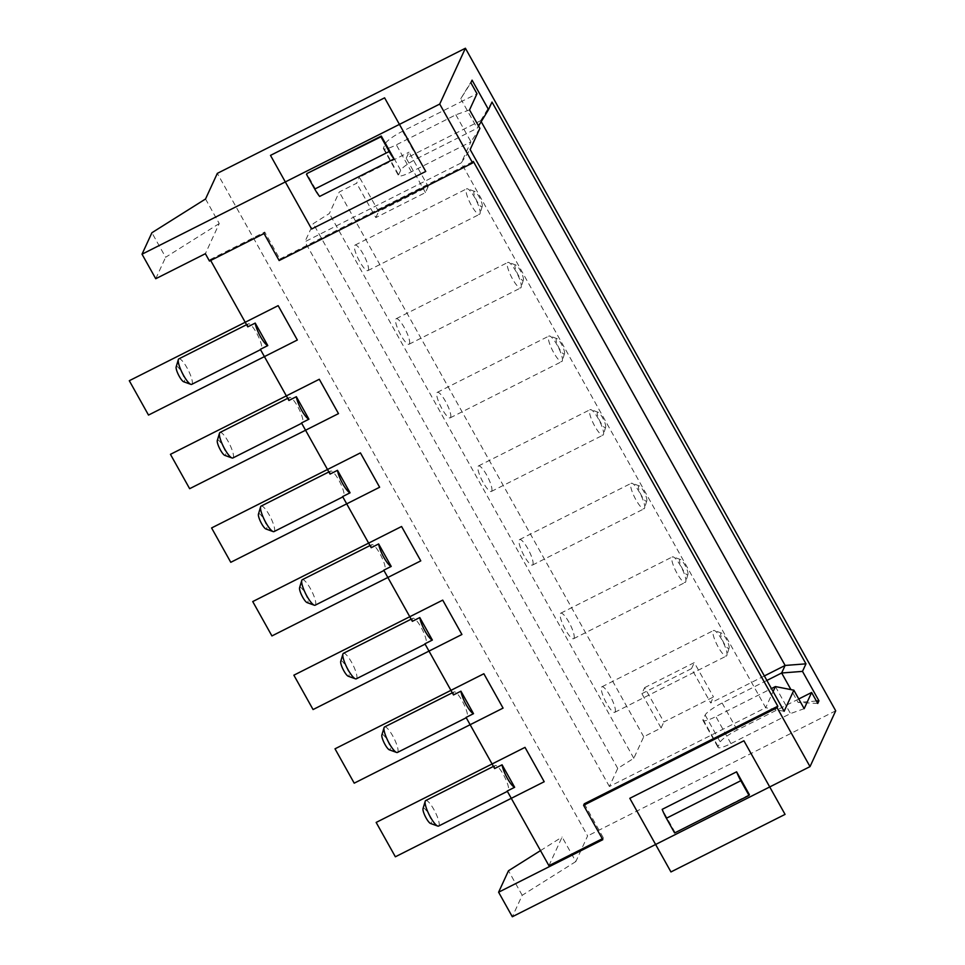 <?xml version="1.0" encoding="UTF-8"?>
<svg xmlns="http://www.w3.org/2000/svg" width="965" height="965" viewBox="0 0 965 965"><rect width="100%" height="100%" fill="white"/><g stroke="black" fill="none" stroke-linecap="round" stroke-linejoin="round"><path stroke-width="0.72" stroke-dasharray="4.83 3.62" d="M685.681 581.919A14.282 3.305 63.2 0 0 685.765 581.678A14.282 3.305 63.2 0 0 681.773 568.156A14.282 3.305 63.2 0 0 673.268 556.914A14.282 3.305 63.2 0 0 672.388 556.902A14.282 3.305 63.2 0 0 671.966 557.384A14.282 3.305 63.2 0 0 676.465 572.293A14.282 3.305 63.2 0 0 685.247 582.402A14.282 3.305 63.2 0 0 685.681 581.919M574.042 638.215A14.282 3.305 63.2 0 0 569.531 623.306A14.282 3.305 63.2 0 0 560.749 613.197A14.282 3.305 63.2 0 0 560.327 613.68A14.282 3.305 63.2 0 0 564.827 628.589A14.282 3.305 63.2 0 0 573.608 638.697A14.282 3.305 63.2 0 0 574.042 638.215M412.344 621.315A14.282 3.305 -116.8 0 1 412.465 618.782A14.282 3.305 -116.8 0 1 412.899 618.3A14.282 3.305 -116.8 0 1 421.681 628.408A14.282 3.305 -116.8 0 1 426.18 643.317A14.282 3.305 -116.8 0 1 425.758 643.8A14.282 3.305 -116.8 0 1 424.914 643.8M343.431 653.329A14.282 3.305 -116.8 0 1 352.213 663.438A14.282 3.305 -116.8 0 1 356.724 678.347A14.282 3.305 -116.8 0 1 356.29 678.829M340.79 661.218A8.564 1.978 -116.8 0 1 345.94 666.32A8.564 1.978 -116.8 0 1 349.016 675.946A8.564 1.978 -116.8 0 1 348.232 676.224M299.645 587.601A8.564 1.978 -116.8 0 1 304.795 592.703A8.564 1.978 -116.8 0 1 307.871 602.329A8.564 1.978 -116.8 0 1 307.087 602.606M302.286 579.712A14.282 3.305 -116.8 0 1 311.068 589.82A14.282 3.305 -116.8 0 1 315.579 604.729A14.282 3.305 -116.8 0 1 315.145 605.212M817.753 703.437L798.115 702.448L790.938 689.613M816.402 701.024L798.115 702.448M330.054 474.08A14.282 3.305 -116.8 0 1 330.175 471.547A14.282 3.305 -116.8 0 1 330.609 471.065A14.282 3.305 -116.8 0 1 339.391 481.173A14.282 3.305 -116.8 0 1 343.89 496.082A14.282 3.305 -116.8 0 1 343.468 496.565A14.282 3.305 -116.8 0 1 342.623 496.565M288.909 400.463A14.282 3.305 -116.8 0 1 289.042 397.93A14.282 3.305 -116.8 0 1 289.464 397.447A14.282 3.305 -116.8 0 1 298.245 407.556A14.282 3.305 -116.8 0 1 302.757 422.465A14.282 3.305 -116.8 0 1 302.322 422.947A14.282 3.305 -116.8 0 1 301.49 422.947M247.776 326.846A14.282 3.305 -116.8 0 1 247.896 324.312A14.282 3.305 -116.8 0 1 248.319 323.83A14.282 3.305 -116.8 0 1 257.1 333.938A14.282 3.305 -116.8 0 1 261.611 348.848A14.282 3.305 -116.8 0 1 261.177 349.33A14.282 3.305 -116.8 0 1 260.345 349.33M209.477 261.069L210.165 259.561L210.672 260.466M205.533 198.995L219.248 223.542L205.364 253.711M548.916 865.677L562.113 837.017L575.828 861.564L587.625 835.919L217.33 173.362M494.635 768.55A14.282 3.305 -116.8 0 1 494.756 766.017A14.282 3.305 -116.8 0 1 495.178 765.534A14.282 3.305 -116.8 0 1 503.959 775.643A14.282 3.305 -116.8 0 1 508.471 790.552A14.282 3.305 -116.8 0 1 508.036 791.035A14.282 3.305 -116.8 0 1 507.204 791.035M453.49 694.933A14.282 3.305 -116.8 0 1 453.61 692.4A14.282 3.305 -116.8 0 1 454.032 691.917A14.282 3.305 -116.8 0 1 462.814 702.025A14.282 3.305 -116.8 0 1 467.325 716.935A14.282 3.305 -116.8 0 1 466.903 717.417A14.282 3.305 -116.8 0 1 466.059 717.417M371.199 547.698A14.282 3.305 -116.8 0 1 371.32 545.165A14.282 3.305 -116.8 0 1 371.754 544.682A14.282 3.305 -116.8 0 1 380.536 554.791A14.282 3.305 -116.8 0 1 385.035 569.7A14.282 3.305 -116.8 0 1 384.613 570.182A14.282 3.305 -116.8 0 1 383.768 570.182M481.197 121.638L480.667 120.685L406.241 158.212L409.015 152.18L428.219 186.534L378.606 211.564L359.402 177.21L409.015 152.18M492.005 102.061L480.667 120.685L477.193 128.224L462.102 101.229L476.987 93.726M469.545 109.914L455.854 114.811L396.326 144.834A17.141 3.016 150.8 0 1 383.443 148.67A17.141 3.016 150.8 0 1 383.515 147.814L385.602 143.29L400.692 170.286A17.141 3.016 150.8 0 1 417.652 158.248L477.193 128.224L478.544 126.017M400.692 170.286L398.605 174.81A17.141 3.016 150.8 0 0 398.533 175.666A17.141 3.016 150.8 0 0 411.404 171.83L470.944 141.807L461.234 162.916L304.94 241.733L313.263 223.639L329.355 213.518L339.258 191.999L356.628 183.241L359.402 177.21M261.141 506.094A14.282 3.305 -116.8 0 1 269.923 516.203A14.282 3.305 -116.8 0 1 274.434 531.112A14.282 3.305 -116.8 0 1 274 531.594M258.499 513.983A8.564 1.978 -116.8 0 1 263.65 519.086A8.564 1.978 -116.8 0 1 266.726 528.711A8.564 1.978 -116.8 0 1 265.942 528.989M605.61 427.278A8.564 1.978 63.2 0 0 605.658 427.133A8.564 1.978 63.2 0 0 603.258 419.015A8.564 1.978 63.2 0 0 598.167 412.272A8.564 1.978 63.2 0 0 597.383 412.55A8.564 1.978 63.2 0 0 600.447 422.175A8.564 1.978 63.2 0 0 605.61 427.278M603.39 434.684A14.282 3.305 63.2 0 0 603.475 434.443A14.282 3.305 63.2 0 0 599.482 420.921A14.282 3.305 63.2 0 0 590.99 409.679A14.282 3.305 63.2 0 0 590.097 409.667A14.282 3.305 63.2 0 0 589.675 410.137A14.282 3.305 63.2 0 0 594.175 425.058A14.282 3.305 63.2 0 0 602.956 435.167A14.282 3.305 63.2 0 0 603.39 434.684M219.248 223.542L165.618 257.269L151.903 232.734M385.602 143.29A17.141 3.016 150.8 0 1 402.562 131.264L462.102 101.229L460.739 98.78L470.872 82.773M764.364 675.934L710.698 702.99L713.485 696.959L663.86 721.977L644.668 687.623L641.882 693.654L661.085 728.008L643.715 736.765L633.812 758.285L617.733 768.405L609.398 786.511L765.691 707.695L461.234 162.916L470.16 149.527M609.398 786.511L304.94 241.733M804.183 708.672L790.492 713.569L730.951 743.593A17.141 3.016 150.8 0 1 718.081 747.429A17.141 3.016 150.8 0 1 718.153 746.572L720.24 742.049A17.141 3.016 150.8 0 1 737.2 730.023L798.755 698.974M766.885 680.446L722.122 703.027A17.141 3.016 -29.2 0 0 705.15 715.053L703.063 719.576A17.141 3.016 -29.2 0 0 702.99 720.433A17.141 3.016 -29.2 0 0 715.873 716.597L771.433 688.576M219.996 432.477A14.282 3.305 -116.8 0 1 228.777 442.585A14.282 3.305 -116.8 0 1 233.289 457.494A14.282 3.305 -116.8 0 1 232.867 457.977M455.854 114.811L470.944 141.807L479.882 128.405M155.739 278.728L165.618 257.269M687.9 574.513A8.564 1.978 63.2 0 0 687.949 574.368A8.564 1.978 63.2 0 0 685.548 566.25A8.564 1.978 63.2 0 0 680.458 559.507A8.564 1.978 63.2 0 0 679.662 559.784A8.564 1.978 63.2 0 0 682.738 569.41A8.564 1.978 63.2 0 0 687.9 574.513M523.319 280.031A8.564 1.978 63.2 0 0 523.368 279.898A8.564 1.978 63.2 0 0 520.979 271.78A8.564 1.978 63.2 0 0 515.877 265.037A8.564 1.978 63.2 0 0 515.093 265.315A8.564 1.978 63.2 0 0 518.169 274.941A8.564 1.978 63.2 0 0 523.319 280.031M521.1 287.449A14.282 3.305 63.2 0 0 521.184 287.208A14.282 3.305 63.2 0 0 517.192 273.686A14.282 3.305 63.2 0 0 508.7 262.444A14.282 3.305 63.2 0 0 507.819 262.432A14.282 3.305 63.2 0 0 507.385 262.902A14.282 3.305 63.2 0 0 511.896 277.811A14.282 3.305 63.2 0 0 520.678 287.932A14.282 3.305 63.2 0 0 521.1 287.449M210.165 259.561L264.748 232.034L279.838 259.03L279.138 260.538M279.838 259.03L473.332 161.445M646.755 500.895A8.564 1.978 63.2 0 0 646.803 500.751A8.564 1.978 63.2 0 0 644.403 492.632A8.564 1.978 63.2 0 0 639.312 485.89A8.564 1.978 63.2 0 0 638.516 486.167A8.564 1.978 63.2 0 0 641.592 495.793A8.564 1.978 63.2 0 0 646.755 500.895M644.536 508.302A14.282 3.305 63.2 0 0 644.62 508.06A14.282 3.305 63.2 0 0 640.627 494.538A14.282 3.305 63.2 0 0 632.135 483.296A14.282 3.305 63.2 0 0 631.243 483.284A14.282 3.305 63.2 0 0 630.821 483.767A14.282 3.305 63.2 0 0 635.32 498.676A14.282 3.305 63.2 0 0 644.101 508.784A14.282 3.305 63.2 0 0 644.536 508.302M584.295 803.797L603.499 838.151L602.799 839.671M562.245 361.067A14.282 3.305 63.2 0 0 562.33 360.826A14.282 3.305 63.2 0 0 558.337 347.304A14.282 3.305 63.2 0 0 549.845 336.061A14.282 3.305 63.2 0 0 548.952 336.049A14.282 3.305 63.2 0 0 548.53 336.52A14.282 3.305 63.2 0 0 553.042 351.429A14.282 3.305 63.2 0 0 561.823 361.549A14.282 3.305 63.2 0 0 562.245 361.067M450.607 417.363A14.282 3.305 63.2 0 0 446.107 402.453A14.282 3.305 63.2 0 0 437.326 392.345A14.282 3.305 63.2 0 0 436.892 392.827A14.282 3.305 63.2 0 0 441.403 407.737A14.282 3.305 63.2 0 0 450.185 417.845A14.282 3.305 63.2 0 0 450.607 417.363M575.828 861.564L522.198 895.291L512.319 916.75M835.702 710.807L587.625 835.919M217.354 440.366A8.564 1.978 -116.8 0 1 222.505 445.468A8.564 1.978 -116.8 0 1 225.581 455.094A8.564 1.978 -116.8 0 1 224.797 455.371M603.499 838.151L602.293 838.766M540.496 850.611L562.113 837.017M425.722 800.564A14.282 3.305 -116.8 0 1 434.503 810.672A14.282 3.305 -116.8 0 1 439.003 825.582A14.282 3.305 -116.8 0 1 438.58 826.064M784.123 711.301L765.691 707.695L773.11 691.579M661.085 728.008L663.86 721.977M726.814 655.537A14.282 3.305 63.2 0 0 726.91 655.295A14.282 3.305 63.2 0 0 722.906 641.785A14.282 3.305 63.2 0 0 714.414 630.531A14.282 3.305 63.2 0 0 713.533 630.519A14.282 3.305 63.2 0 0 713.099 631.001A14.282 3.305 63.2 0 0 717.61 645.911A14.282 3.305 63.2 0 0 726.392 656.019A14.282 3.305 63.2 0 0 726.814 655.537M615.188 711.832A14.282 3.305 63.2 0 0 610.676 696.923A14.282 3.305 63.2 0 0 601.895 686.815A14.282 3.305 63.2 0 0 601.472 687.297A14.282 3.305 63.2 0 0 605.972 702.206A14.282 3.305 63.2 0 0 614.753 712.315A14.282 3.305 63.2 0 0 615.188 711.832M428.219 186.534L425.444 192.578L375.819 217.595L356.628 183.241M375.819 217.595L378.606 211.564M729.033 648.13A8.564 1.978 63.2 0 0 729.094 647.985A8.564 1.978 63.2 0 0 726.693 639.867A8.564 1.978 63.2 0 0 721.603 633.124A8.564 1.978 63.2 0 0 720.807 633.402A8.564 1.978 63.2 0 0 723.883 643.028A8.564 1.978 63.2 0 0 729.033 648.13M564.465 353.648A8.564 1.978 63.2 0 0 564.513 353.516A8.564 1.978 63.2 0 0 562.113 345.398A8.564 1.978 63.2 0 0 557.022 338.655A8.564 1.978 63.2 0 0 556.238 338.932A8.564 1.978 63.2 0 0 559.302 348.558A8.564 1.978 63.2 0 0 564.465 353.648M381.935 734.835A8.564 1.978 -116.8 0 1 387.086 739.938A8.564 1.978 -116.8 0 1 390.162 749.564A8.564 1.978 -116.8 0 1 389.365 749.841M384.577 726.947A14.282 3.305 -116.8 0 1 393.358 737.055A14.282 3.305 -116.8 0 1 397.857 751.964A14.282 3.305 -116.8 0 1 397.435 752.447M423.068 808.453A8.564 1.978 -116.8 0 1 428.231 813.555A8.564 1.978 -116.8 0 1 431.307 823.181A8.564 1.978 -116.8 0 1 430.511 823.459M409.462 343.745A14.282 3.305 63.2 0 0 404.962 328.836A14.282 3.305 63.2 0 0 396.181 318.727A14.282 3.305 63.2 0 0 395.746 319.21A14.282 3.305 63.2 0 0 400.258 334.119A14.282 3.305 63.2 0 0 409.039 344.228A14.282 3.305 63.2 0 0 409.462 343.745M368.316 270.128A14.282 3.305 63.2 0 0 363.817 255.218A14.282 3.305 63.2 0 0 355.036 245.11A14.282 3.305 63.2 0 0 354.601 245.593A14.282 3.305 63.2 0 0 359.113 260.502A14.282 3.305 63.2 0 0 367.894 270.61A14.282 3.305 63.2 0 0 368.316 270.128M532.897 564.597A14.282 3.305 63.2 0 0 528.386 549.688A14.282 3.305 63.2 0 0 519.604 539.58A14.282 3.305 63.2 0 0 519.182 540.062A14.282 3.305 63.2 0 0 523.681 554.971A14.282 3.305 63.2 0 0 532.463 565.08A14.282 3.305 63.2 0 0 532.897 564.597M491.752 490.98A14.282 3.305 63.2 0 0 487.241 476.071A14.282 3.305 63.2 0 0 478.459 465.962A14.282 3.305 63.2 0 0 478.037 466.445A14.282 3.305 63.2 0 0 482.548 481.354A14.282 3.305 63.2 0 0 491.33 491.462A14.282 3.305 63.2 0 0 491.752 490.98M633.812 758.285L329.355 213.518M643.715 736.765L339.258 191.999M425.444 192.578L406.241 158.212M617.733 768.405L313.263 223.639M775.414 686.573L790.492 713.569M522.198 895.291L508.483 870.756M482.174 206.413A8.564 1.978 63.2 0 0 482.235 206.281A8.564 1.978 63.2 0 0 479.834 198.163A8.564 1.978 63.2 0 0 474.732 191.42A8.564 1.978 63.2 0 0 473.948 191.697A8.564 1.978 63.2 0 0 477.024 201.323A8.564 1.978 63.2 0 0 482.174 206.413M479.955 213.832A14.282 3.305 63.2 0 0 480.051 213.591A14.282 3.305 63.2 0 0 476.047 200.069A14.282 3.305 63.2 0 0 467.555 188.826A14.282 3.305 63.2 0 0 466.674 188.814A14.282 3.305 63.2 0 0 466.24 189.285A14.282 3.305 63.2 0 0 470.751 204.194A14.282 3.305 63.2 0 0 479.533 214.314A14.282 3.305 63.2 0 0 479.955 213.832M644.668 687.623L694.281 662.605L713.485 696.959M264.748 232.034L264.048 233.542M749.383 794.678L674.607 832.964M472.066 80.155L460.739 98.78M641.882 693.654L691.507 668.636L710.698 702.99M674.957 832.216L662.183 809.358M691.507 668.636L694.281 662.605M319.632 196.438L306.858 173.579M178.863 358.859A14.282 3.305 -116.8 0 1 187.644 368.968A14.282 3.305 -116.8 0 1 192.144 383.877A14.282 3.305 -116.8 0 1 191.721 384.36M176.209 366.748A8.564 1.978 -116.8 0 1 181.372 371.851A8.564 1.978 -116.8 0 1 184.436 381.477A8.564 1.978 -116.8 0 1 183.652 381.754M705.15 715.053L720.24 742.049M722.122 703.027L737.2 730.023M730.951 743.593L715.873 716.597M703.063 719.576L718.153 746.572M383.515 147.814L398.605 174.81M411.404 171.83L396.326 144.834M402.562 131.264L417.652 158.248M560.749 613.197L672.388 556.902M425.758 643.8L425.095 644.125M343.468 496.565L342.816 496.891M598.167 412.272L590.99 409.679M605.658 427.133L603.475 434.443M302.322 422.947L301.671 423.273M515.877 265.037L508.7 262.444M523.368 279.898L521.184 287.208M639.312 485.89L632.135 483.296M646.803 500.751L644.62 508.06M437.326 392.345L548.952 336.049M702.99 720.433L718.081 747.429M384.613 570.182L383.949 570.508M508.036 791.035L507.385 791.36M383.443 148.67L398.533 175.666M601.895 686.815L713.533 630.519M557.022 338.655L549.845 336.061M564.513 353.516L562.33 360.826M680.458 559.507L673.268 556.914M687.949 574.368L685.765 581.678M474.732 191.42L467.555 188.826M482.235 206.281L480.051 213.591M396.181 318.727L507.819 262.432M478.459 465.962L590.097 409.667M466.903 717.417L466.24 717.743M355.036 245.11L466.674 188.814M721.603 633.124L714.414 630.531M729.094 647.985L726.91 655.295M519.604 539.58L631.243 483.284M261.177 349.33L260.526 349.656M491.33 491.462L602.956 435.167M412.899 618.3L411.15 619.18M454.032 691.917L452.296 692.798M367.894 270.61L479.533 214.314M371.754 544.682L370.005 545.563M495.178 765.534L493.441 766.415M573.608 638.697L685.247 582.402M330.609 471.065L328.86 471.945M289.464 397.447L287.727 398.328M614.753 712.315L726.392 656.019M450.185 417.845L561.823 361.549M409.039 344.228L520.678 287.932M248.319 323.83L246.582 324.71M532.463 565.08L644.101 508.784"/><path stroke-width="1.45" d="M805.968 663.836L492.005 102.061L488.531 109.612L472.066 80.155L470.872 82.773L476.987 93.726L469.545 109.914L479.882 128.405L470.16 149.527L784.123 711.301L793.845 690.18L804.183 708.672L811.625 692.484L817.753 703.437L818.947 700.831L802.494 671.375L805.968 663.836L785.124 665.452L764.364 675.934M802.494 671.375L781.65 673.003L785.124 665.452L481.197 121.638M432.356 640.048A14.282 3.305 -116.8 0 1 425.034 631.062A14.282 3.305 -116.8 0 1 419.787 617.564L432.356 640.048L424.914 643.8L453.49 694.933L460.932 691.181L473.501 713.666L466.059 717.417L494.635 768.55L502.077 764.799L514.647 787.283L507.204 791.035L548.916 865.677L602.293 838.766M419.787 617.564L412.344 621.315L383.768 570.182L391.211 566.431A14.282 3.305 -116.8 0 1 383.889 557.444A14.282 3.305 -116.8 0 1 378.642 543.946L371.199 547.698L342.623 496.565L350.066 492.813A14.282 3.305 -116.8 0 1 342.744 483.827A14.282 3.305 -116.8 0 1 337.497 470.317L330.054 474.08L301.49 422.947L308.921 419.196A14.282 3.305 -116.8 0 1 301.599 410.209A14.282 3.305 -116.8 0 1 296.352 396.699L308.921 419.196M425.095 644.125L356.29 678.829A14.282 3.305 -116.8 0 1 355.409 678.817A14.282 3.305 -116.8 0 1 346.918 667.563A14.282 3.305 -116.8 0 1 342.913 654.053A14.282 3.305 -116.8 0 1 343.009 653.812A14.282 3.305 -116.8 0 1 343.431 653.329L411.15 619.18M355.409 678.817L348.232 676.224A8.564 1.978 -116.8 0 1 343.13 669.469A8.564 1.978 -116.8 0 1 340.729 661.363A8.564 1.978 -116.8 0 1 340.79 661.218M383.949 570.508L315.145 605.212A14.282 3.305 -116.8 0 1 314.264 605.2L307.087 602.606A8.564 1.978 -116.8 0 1 301.985 595.851A8.564 1.978 -116.8 0 1 299.584 587.745A8.564 1.978 -116.8 0 1 299.645 587.601M314.264 605.2A14.282 3.305 -116.8 0 1 305.772 593.945A14.282 3.305 -116.8 0 1 301.768 580.435A14.282 3.305 -116.8 0 1 301.864 580.194A14.282 3.305 -116.8 0 1 302.286 579.712L370.005 545.563M818.947 700.831L816.402 701.024M267.788 345.579A14.282 3.305 -116.8 0 1 260.454 336.592A14.282 3.305 -116.8 0 1 255.218 323.082L267.788 345.579L260.345 349.33L288.909 400.463L296.352 396.699M210.672 260.466L247.776 326.846L255.218 323.082M142.024 254.193L155.739 278.728L205.364 253.711L209.477 261.069L264.048 233.542L279.138 260.538L472.645 162.952L439.726 104.063L465.407 48.25L217.33 173.362L205.533 198.995L151.903 232.734L142.024 254.193L439.726 104.063M662.183 809.358A17.141 3.957 63.2 0 0 666.381 818.248L674.607 832.964L749.033 795.437L740.806 780.709A17.141 3.957 -116.8 0 1 736.609 771.819L662.183 809.358M342.816 496.891L274 531.594A14.282 3.305 -116.8 0 1 273.119 531.582A14.282 3.305 -116.8 0 1 264.627 520.328A14.282 3.305 -116.8 0 1 260.622 506.818A14.282 3.305 -116.8 0 1 260.719 506.577A14.282 3.305 -116.8 0 1 261.141 506.094L328.86 471.945M540.496 850.611L508.483 870.756L498.603 892.215L602.799 839.671L583.608 805.305L584.295 803.797L777.802 706.211L473.332 161.445L472.645 162.952M777.802 706.211L777.102 707.731L810.021 766.62L835.702 710.807L465.407 48.25M301.671 423.273L232.867 457.977A14.282 3.305 -116.8 0 1 231.974 457.965A14.282 3.305 -116.8 0 1 223.482 446.711A14.282 3.305 -116.8 0 1 219.489 433.201A14.282 3.305 -116.8 0 1 219.574 432.959A14.282 3.305 -116.8 0 1 219.996 432.477L287.727 398.328M337.497 470.317L350.066 492.813M498.603 892.215L512.319 916.75L810.021 766.62M514.647 787.283A14.282 3.305 -116.8 0 1 507.325 778.297A14.282 3.305 -116.8 0 1 502.077 764.799M507.385 791.36L438.58 826.064A14.282 3.305 -116.8 0 1 437.688 826.052A14.282 3.305 -116.8 0 1 429.196 814.798A14.282 3.305 -116.8 0 1 425.203 801.288A14.282 3.305 -116.8 0 1 425.288 801.047A14.282 3.305 -116.8 0 1 425.722 800.564L493.441 766.415M773.11 691.579L775.414 686.573L771.433 688.576M766.885 680.446L781.65 673.003L790.938 689.613M466.24 717.743L397.435 752.447A14.282 3.305 -116.8 0 1 396.555 752.435A14.282 3.305 -116.8 0 1 388.063 741.18A14.282 3.305 -116.8 0 1 384.058 727.67A14.282 3.305 -116.8 0 1 384.142 727.429A14.282 3.305 -116.8 0 1 384.577 726.947L452.296 692.798M394.058 158.911A17.141 3.957 -116.8 0 1 389.172 151.529L380.934 136.801L381.284 136.053L394.058 158.911L319.632 196.438A17.141 3.957 63.2 0 1 314.747 189.056L389.172 151.529M396.555 752.435L389.365 749.841A8.564 1.978 -116.8 0 1 384.275 743.086A8.564 1.978 -116.8 0 1 381.875 734.98A8.564 1.978 -116.8 0 1 381.935 734.835M437.688 826.052L430.511 823.459A8.564 1.978 -116.8 0 1 425.42 816.704A8.564 1.978 -116.8 0 1 423.02 808.598A8.564 1.978 -116.8 0 1 423.068 808.453M811.625 692.484L798.755 698.974M380.934 136.801L306.858 173.579L381.284 136.053M793.845 690.18L775.414 686.573M273.119 531.582L265.942 528.989A8.564 1.978 -116.8 0 1 260.84 522.234A8.564 1.978 -116.8 0 1 258.451 514.128A8.564 1.978 -116.8 0 1 258.499 513.983M378.642 543.946L391.211 566.431M736.609 771.819L749.383 794.678L749.033 795.437M488.531 109.612L478.544 126.017M306.508 174.339L314.747 189.056M473.501 713.666A14.282 3.305 -116.8 0 1 466.179 704.679A14.282 3.305 -116.8 0 1 460.932 691.181M231.974 457.965L224.797 455.371A8.564 1.978 -116.8 0 1 219.694 448.616A8.564 1.978 -116.8 0 1 217.306 440.51A8.564 1.978 -116.8 0 1 217.354 440.366M583.608 805.305L777.102 707.731M260.526 349.656L191.721 384.36A14.282 3.305 -116.8 0 1 190.829 384.347A14.282 3.305 -116.8 0 1 182.337 373.093A14.282 3.305 -116.8 0 1 178.344 359.571A14.282 3.305 -116.8 0 1 178.428 359.342A14.282 3.305 -116.8 0 1 178.863 358.859L246.582 324.71M190.829 384.347L183.652 381.754A8.564 1.978 -116.8 0 1 178.561 374.999A8.564 1.978 -116.8 0 1 176.161 366.893A8.564 1.978 -116.8 0 1 176.209 366.748M544.212 781.722L395.361 856.787L376.157 822.433L525.008 747.368L544.212 781.722L395.361 856.787L376.157 822.433L525.008 747.368L544.212 781.722L395.361 856.787L376.157 822.433L525.008 747.368L544.212 781.722L395.361 856.787L376.157 822.433L525.008 747.368L544.212 781.722L395.361 856.787L376.157 822.433L525.008 747.368L544.212 781.722L395.361 856.787L376.157 822.433L525.008 747.368L544.212 781.722L395.361 856.787L376.157 822.433L525.008 747.368L544.212 781.722L395.361 856.787L376.157 822.433L525.008 747.368L544.212 781.722L395.361 856.787L376.157 822.433L525.008 747.368L544.212 781.722M148.501 415.071L129.298 380.717L278.149 305.652L297.341 340.006L148.501 415.071M384.601 97.839L270.49 155.389L311.623 229.007L425.746 171.456L384.601 97.839M785.064 814.388L670.952 871.938L629.807 798.32L743.919 740.77L785.064 814.388M360.428 452.887L379.631 487.241L230.78 562.306L211.588 527.952L360.428 452.887M335.012 748.816L483.863 673.751L503.067 708.105L354.215 783.17L335.012 748.816M461.921 634.488L313.07 709.552L293.867 675.186L442.718 600.121L461.921 634.488M170.443 454.334L319.294 379.269L338.486 413.623L189.647 488.688L170.443 454.334M271.925 635.935L252.734 601.569L401.573 526.504L420.776 560.87L271.925 635.935M740.806 780.709L666.381 818.248M340.729 661.363L342.913 654.053M299.584 587.745L301.768 580.435M176.161 366.893L178.344 359.571M423.02 808.598L425.203 801.288M258.451 514.128L260.622 506.818M217.306 440.51L219.489 433.201M381.875 734.98L384.058 727.67"/></g></svg>
